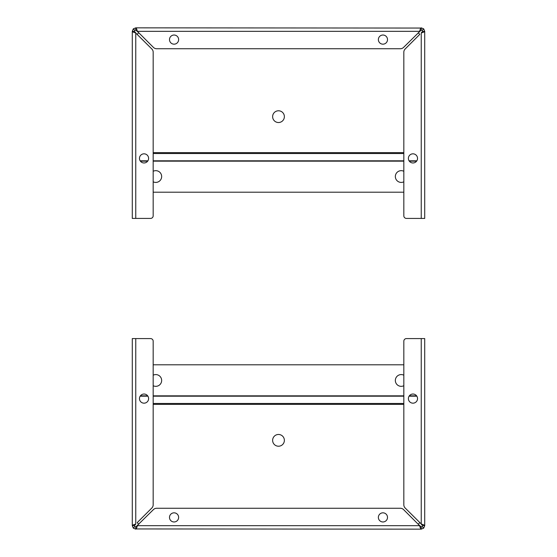 <?xml version="1.0" encoding="UTF-8"?>
<svg xmlns="http://www.w3.org/2000/svg" width="557" height="557" viewBox="0 0 557 557"><rect width="100%" height="100%" fill="white"/><g stroke="black" fill="none" stroke-linecap="round" stroke-linejoin="round"><path stroke-width="0.84" d="M422.157 524.875L405.169 508.019A4.595 4.595 0 0 1 403.825 504.767L403.825 341.197A2.611 2.611 0 0 1 406.436 338.586L424.713 338.586L424.713 525.676L423.696 528.133L421.238 529.15L136.11 528.948M420.639 528.565L420.89 528.948M136.562 526.595L137.356 525.669C136.827 527.785 136.298 528.941 135.762 529.15L133.304 528.133L132.287 525.669L132.287 338.586L150.564 338.586A2.611 2.611 0 0 1 153.175 341.197L153.175 504.767A4.595 4.595 0 0 1 151.831 508.019L137.217 522.626A10.444 10.444 0 0 0 138.811 524.214M420.444 526.595L421.238 526.978L421.238 529.15C420.702 528.948 420.173 527.785 419.644 525.669L403.581 509.606A4.595 4.595 0 0 0 400.33 508.263L156.67 508.263A4.595 4.595 0 0 0 153.419 509.606L135.762 526.978L134.843 526.595L134.46 525.676L132.287 525.676C132.489 525.14 133.652 524.61 135.762 524.081L135.762 338.586M132.287 403.825L132.287 525.669M133.304 528.133L134.843 526.595M135.762 529.15L135.762 526.978M387.505 517.397A4.567 4.567 0 0 1 380.654 521.359A4.567 4.567 0 0 1 380.654 513.443A4.567 4.567 0 0 1 387.505 517.397M178.63 517.397A4.567 4.567 0 0 1 171.779 521.359A4.567 4.567 0 0 1 171.779 513.443A4.567 4.567 0 0 1 178.63 517.397M423.696 528.133L422.157 526.595L421.238 526.978L418.189 524.214A10.444 10.444 0 0 0 419.783 522.626M424.713 403.825L424.713 525.669L422.54 525.676L422.157 526.595M134.843 524.875L134.46 525.676L135.762 524.081M424.713 525.676C424.511 525.14 423.348 524.61 421.238 524.081L422.54 525.676M148.608 398.603A4.567 4.567 0 0 1 141.75 402.558A4.567 4.567 0 0 1 141.75 394.648A4.567 4.567 0 0 1 148.608 398.603M417.534 398.603A4.567 4.567 0 0 1 410.676 402.558A4.567 4.567 0 0 1 410.676 394.648A4.567 4.567 0 0 1 417.534 398.603M278.5 434.474A5.876 5.876 0 0 1 283.59 443.281A5.876 5.876 0 0 1 273.41 443.281A5.876 5.876 0 0 1 278.5 434.474M153.175 375.195A5.876 5.876 0 0 1 161.502 381.803A5.876 5.876 0 0 1 153.175 385.723M403.825 385.723A5.876 5.876 0 0 1 395.498 381.803A5.876 5.876 0 0 1 403.825 375.195M153.175 364.793L403.825 364.793M134.843 32.125L151.831 48.981A4.595 4.595 0 0 1 153.175 52.233L153.175 215.803A2.611 2.611 0 0 1 150.564 218.414L132.287 218.414L132.287 31.324L133.304 28.867L135.762 27.85L420.89 28.052M136.361 28.435L136.11 28.052M420.438 30.405L419.644 31.331C420.173 29.215 420.702 28.059 421.238 27.85L423.696 28.867L424.713 31.331L424.713 218.414L406.436 218.414A2.611 2.611 0 0 1 403.825 215.803L403.825 52.233A4.595 4.595 0 0 1 405.169 48.981L419.783 34.374A10.444 10.444 0 0 0 418.189 32.786M136.556 30.405L135.762 30.022L135.762 27.85C136.298 28.052 136.827 29.215 137.356 31.331L153.419 47.394A4.595 4.595 0 0 0 156.67 48.738L400.33 48.738A4.595 4.595 0 0 0 403.581 47.394L421.238 30.022L422.157 30.405L422.54 31.324L424.713 31.324C424.511 31.86 423.348 32.39 421.238 32.919L421.238 218.414M424.713 153.175L424.713 31.331M423.696 28.867L422.157 30.405M421.238 27.85L421.238 30.022M169.495 39.603A4.567 4.567 0 0 1 176.346 35.641A4.567 4.567 0 0 1 176.346 43.557A4.567 4.567 0 0 1 169.495 39.603M378.37 39.603A4.567 4.567 0 0 1 385.221 35.641A4.567 4.567 0 0 1 385.221 43.557A4.567 4.567 0 0 1 378.37 39.603M133.304 28.867L134.843 30.405L135.762 30.022L138.811 32.786A10.444 10.444 0 0 0 137.217 34.374M132.287 153.175L132.287 31.331L134.46 31.324L134.843 30.405M422.157 32.125L422.54 31.324L421.238 32.919M132.287 31.324C132.489 31.86 133.652 32.39 135.762 32.919L134.46 31.324M408.392 158.397A4.567 4.567 0 0 1 415.25 154.442A4.567 4.567 0 0 1 415.25 162.352A4.567 4.567 0 0 1 408.392 158.397M139.466 158.397A4.567 4.567 0 0 1 146.324 154.442A4.567 4.567 0 0 1 146.324 162.352A4.567 4.567 0 0 1 139.466 158.397M278.5 122.526A5.876 5.876 0 0 1 273.41 113.719A5.876 5.876 0 0 1 283.59 113.719A5.876 5.876 0 0 1 278.5 122.526M403.825 181.805A5.876 5.876 0 0 1 395.498 175.197A5.876 5.876 0 0 1 403.825 171.278M153.175 171.278A5.876 5.876 0 0 1 161.502 175.197A5.876 5.876 0 0 1 153.175 181.805M403.825 192.207L153.175 192.207M419.644 525.669L137.356 525.669M421.238 338.586L421.238 524.081M403.825 404.368L153.175 404.368M403.825 403.463L153.175 403.463M416.838 396.18L409.089 396.18M403.825 396.18L153.175 396.18M147.911 396.18L140.162 396.18M140.399 395.839L147.675 395.839M153.175 395.839L403.825 395.839M409.325 395.839L416.601 395.839M137.356 31.331L419.644 31.331M135.762 218.414L135.762 32.919M153.175 152.632L403.825 152.632M153.175 153.537L403.825 153.537M140.162 160.82L147.911 160.82M153.175 160.82L403.825 160.82M409.089 160.82L416.838 160.82M416.601 161.161L409.325 161.161M403.825 161.161L153.175 161.161M147.675 161.161L140.399 161.161"/></g></svg>
